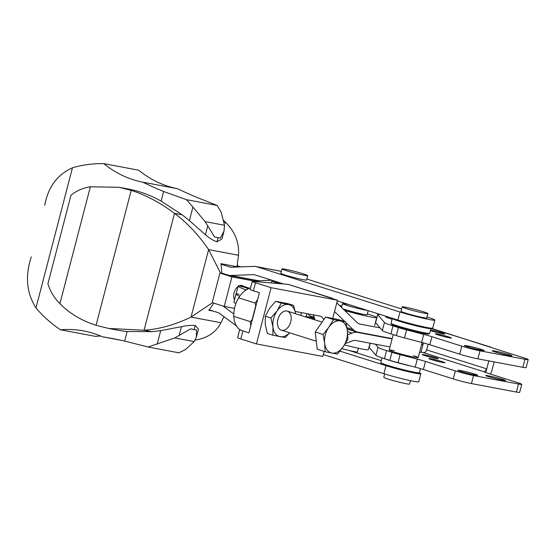 <?xml version="1.0" encoding="UTF-8"?>
<svg xmlns="http://www.w3.org/2000/svg" width="556" height="556" viewBox="0 0 556 556"><rect width="100%" height="100%" fill="white"/><g stroke="black" fill="none" stroke-linecap="round" stroke-linejoin="round"><path stroke-width="0.83" d="M494.173 361.907L492.095 369.879A11.641 7.596 -72.5 0 1 490.413 374.056M429.6 333.385A19.953 1.181 -165.4 0 1 410.043 329.437A19.953 1.181 -165.4 0 1 391.042 323.342L391.639 324.35A19.126 1.133 -165.4 0 0 409.841 330.195A19.126 1.133 -165.4 0 0 428.586 333.975L429.6 333.385A19.953 1.181 -165.4 0 0 429.649 333.322L430.907 328.506A19.953 1.181 -165.4 0 0 430.886 328.429L490.851 347.146A6.651 0.396 14.6 0 0 490.719 347.187A6.651 0.396 14.6 0 0 492.873 348.056L523.891 357.855A13.302 0.792 14.6 0 1 528.2 359.593A13.302 0.792 14.6 0 1 524.94 359.28L522.848 367.307A13.302 0.792 -165.4 0 0 526.108 367.627L528.2 359.593M492.31 347.875A11.641 7.596 -72.5 0 0 492.227 347.813L430.886 328.165M490.1 376.141A9.146 0.542 14.6 0 1 499.927 378.539A9.146 0.542 14.6 0 1 505.564 380.533A9.146 0.542 14.6 0 1 503.326 380.318L501.185 379.915A9.146 0.542 14.6 0 1 491.358 377.51A9.146 0.542 14.6 0 1 485.722 375.515A9.146 0.542 14.6 0 1 487.959 375.738L490.1 376.141L489.857 377.072M496.543 351.399L494.402 350.996A9.146 0.542 14.6 0 0 492.164 350.78A9.146 0.542 14.6 0 0 497.801 352.775A9.146 0.542 14.6 0 0 507.628 355.173L509.769 355.576A9.146 0.542 14.6 0 0 512.006 355.791A9.146 0.542 14.6 0 0 506.37 353.797A9.146 0.542 14.6 0 0 496.543 351.399L496.299 352.337M421.052 352.004A6.651 0.396 14.6 0 0 423.019 352.49C424.867 352.775 426.077 351.906 426.64 349.884L486.743 368.871L488.821 360.9M485.777 372.583L486.743 368.871L484.408 371.888A6.651 0.396 14.6 0 0 484.276 371.929A6.651 0.396 14.6 0 0 486.43 372.798L517.441 382.591A13.302 0.792 14.6 0 1 521.757 384.335A13.302 0.792 14.6 0 1 518.498 384.015L473.538 375.55L471.446 383.577L516.406 392.049A13.302 0.792 14.6 0 0 519.665 392.369L521.757 384.335M394.197 350.683A14.97 0.89 14.6 0 0 389.2 350.065A14.97 0.89 14.6 0 0 403.461 354.693A14.97 0.89 14.6 0 0 418.168 357.612A14.97 0.89 14.6 0 0 413.504 355.708M442.263 361.657A8.312 0.493 14.6 0 0 433.673 359.343A8.312 0.493 14.6 0 0 428.864 358.55A8.312 0.493 14.6 0 0 436.787 361.122A8.312 0.493 14.6 0 0 444.96 362.741A8.312 0.493 14.6 0 0 442.263 361.657M448.706 336.915A8.312 0.493 14.6 0 0 440.123 334.601A8.312 0.493 14.6 0 0 435.313 333.808A8.312 0.493 14.6 0 0 438.003 334.9A8.312 0.493 14.6 0 0 446.593 337.214A8.312 0.493 14.6 0 0 451.402 338.006A8.312 0.493 14.6 0 0 448.706 336.915M435.612 357.647A8.312 0.493 14.6 0 0 427.022 355.333A8.312 0.493 14.6 0 0 422.212 354.54A8.312 0.493 14.6 0 0 430.135 357.112A8.312 0.493 14.6 0 0 438.309 358.731A8.312 0.493 14.6 0 0 435.612 357.647M430.372 330.563A8.312 0.493 14.6 0 0 431.352 330.889A8.312 0.493 14.6 0 0 439.942 333.204A8.312 0.493 14.6 0 0 444.751 333.996A8.312 0.493 14.6 0 0 442.062 332.905A8.312 0.493 14.6 0 0 430.525 329.965M462.272 370.894L460.132 370.491A9.146 0.542 14.6 0 0 457.887 370.275A9.146 0.542 14.6 0 0 463.53 372.27A9.146 0.542 14.6 0 0 473.351 374.668L475.491 375.071A9.146 0.542 14.6 0 0 477.736 375.293A9.146 0.542 14.6 0 0 472.093 373.298A9.146 0.542 14.6 0 0 462.272 370.894L462.029 371.832M468.715 346.159L466.574 345.756A9.146 0.542 14.6 0 0 464.336 345.533A9.146 0.542 14.6 0 0 469.973 347.528A9.146 0.542 14.6 0 0 479.793 349.932L481.934 350.336A9.146 0.542 14.6 0 0 484.179 350.551A9.146 0.542 14.6 0 0 478.542 348.556A9.146 0.542 14.6 0 0 468.715 346.159L468.472 347.09M381.075 314.738A16.631 0.987 14.6 0 0 377.656 314.46A16.631 0.987 14.6 0 0 377.691 314.557L384.439 322.543A26.612 1.578 14.6 0 0 393.002 325.872L398.388 327.567A13.302 0.792 14.6 0 0 406.575 329.903L423.735 334.385A13.302 0.792 14.6 0 1 431.922 336.714L461.807 346.159A13.302 0.792 14.6 0 0 479.988 350.808L477.889 358.842L522.848 367.307M477.889 358.842A13.302 0.792 -165.4 0 1 459.715 354.186L429.823 344.748A13.302 0.792 -165.4 0 0 421.643 342.42L404.483 337.93A13.302 0.792 -165.4 0 1 396.296 335.602L390.91 333.899A26.612 1.578 -165.4 0 1 382.347 330.57L375.599 322.591A16.631 0.987 -165.4 0 1 375.564 322.494L377.656 314.46M479.988 350.808L524.94 359.28M473.538 375.55A13.302 0.792 14.6 0 1 455.364 370.894L425.472 361.456L423.38 369.49L453.272 378.928A13.302 0.792 14.6 0 0 471.446 383.577M423.38 369.49A13.302 0.792 14.6 0 0 415.2 367.162L398.033 362.672A13.302 0.792 14.6 0 1 389.853 360.344L384.467 358.641A26.612 1.578 14.6 0 1 375.898 355.312L369.156 347.333A16.631 0.987 14.6 0 1 369.121 347.236L370.164 343.219M428.12 344.227L426.64 349.884M425.472 361.456A13.302 0.792 14.6 0 0 417.292 359.127L415.2 367.162M375.39 344.199L377.99 347.278A26.612 1.578 14.6 0 0 386.559 350.607L391.945 352.309A13.302 0.792 14.6 0 0 400.125 354.638L417.292 359.127M331.897 298.12L288.522 284.457L332.46 298.516M336.783 302.811L357.091 322.529A13.302 8.681 -72.5 0 0 359.468 323.967A13.302 8.681 -72.5 0 0 360.128 324.134L380.082 327.894M390.013 346.951L355.861 340.522A13.302 8.681 -72.5 0 0 352.309 340.884L345.325 343.511M421.608 344.407A16.631 0.987 14.6 0 0 423.04 344.379L420.948 352.407A16.631 0.987 -165.4 0 1 419.516 352.441M347.465 331.591L352.191 333.086L347.722 334.761M352.191 333.086A21.621 14.102 -72.5 0 1 357.953 332.488L392.105 338.924M314.585 318.803A21.621 14.102 107.5 0 0 311.443 318.755M423.422 342.892L423.123 344.053A16.631 0.987 -165.4 0 1 421.691 344.088M346.034 322.695L353.109 329.555A21.621 14.102 -72.5 0 0 356.959 331.897A21.621 14.102 -72.5 0 0 358.036 332.168L392.188 338.597M307.676 313.792L309.831 315.884A21.621 14.102 107.5 0 0 313.688 318.227L314.543 318.498M334.517 311.513L344.935 321.625M331.828 298.141A9.98 0.591 14.6 0 0 335.066 299.434L337.471 300.191L332.717 318.435M288.522 284.457A66.518 3.948 14.6 0 0 285.847 284.165L252.813 281.399A9.98 0.591 14.6 0 0 252.243 281.447A9.98 0.591 14.6 0 0 255.475 282.754L271.106 287.688L337.471 300.191M240.261 329.59A9.98 0.591 14.6 0 0 239.692 329.645L237.6 337.673A9.98 0.591 14.6 0 0 240.831 338.979L256.455 343.914L322.821 356.417L324.127 351.406M295.215 311.443L319.853 316.086A10.147 6.616 -72.5 0 1 320.353 316.211A10.147 6.616 -72.5 0 1 323.71 319.797M271.106 287.688L256.455 343.914M239.692 329.645A9.98 0.591 14.6 0 0 242.923 330.945L248.935 332.849L259.395 292.685L253.383 290.788A9.98 0.591 -165.4 0 1 250.151 289.481L252.243 281.447M313.021 314.8A10.147 6.616 -72.5 0 1 314.675 319.776M344.442 344.887A23.282 1.383 14.6 0 0 368.357 349.689L370.046 343.191M344.741 310.533A23.282 1.383 14.6 0 0 376.725 317.559A23.282 1.383 14.6 0 0 368.989 314.453L367.356 313.945M339.417 305.369A249.456 14.797 14.6 0 0 341.891 306.141M306.773 313.626L305.897 317.003M345.339 309.636A9.98 0.591 14.6 0 0 347.854 310.505A9.98 0.591 14.6 0 0 362.929 314.223M301.491 312.625L300.775 315.384M248.845 288.55L238.691 285.694A56.545 3.357 14.6 0 0 238.135 285.993A56.545 3.357 14.6 0 0 246.12 289.926M247.9 288.946A6.651 0.396 14.6 0 0 247.1 288.932A6.651 0.396 14.6 0 0 247.455 289.162M239.024 294.284L236.599 293.728A56.545 3.357 14.6 0 0 236.043 294.027A56.545 3.357 14.6 0 0 239.664 296.265A56.545 3.357 14.6 0 1 236.043 294.027L238.135 285.993M313.959 318.31L306.057 316.371L314.529 318.491L313.855 318.699M236.043 294.027L233.944 302.061A56.545 3.357 14.6 0 0 235.89 303.534M283.358 283.956A19.126 1.133 -165.4 0 1 274.567 281.093M279.084 283.602A19.953 1.181 -165.4 0 1 272.002 280.794A19.953 1.181 -165.4 0 1 272.051 280.738L272.537 280.453M368.204 310.672L367.148 314.724A13.302 0.792 -165.4 0 1 357.376 312.965A13.302 0.792 -165.4 0 1 342.989 308.83M367.259 310.373A13.302 0.792 -165.4 0 1 365.035 310.019A13.302 0.792 -165.4 0 1 350.746 306.53A13.302 0.792 -165.4 0 1 342.545 303.625A13.302 0.792 -165.4 0 1 349.022 304.612M358.411 348.271L357.473 351.885A13.302 0.792 -165.4 0 1 350.308 350.746A13.302 0.792 -165.4 0 1 341.85 348.619A199.562 199.562 0 0 0 350.308 350.746M275.706 301.331L288.064 303.659L293.61 305.411L281.246 303.083L275.706 301.331L269.445 308.441L265.337 316.232L265.261 324.509L267.332 333.461L272.878 335.212L272.954 326.942L270.883 317.983L265.337 316.232M293.61 305.411L295.486 312.972M289.69 332.815L285.242 337.541L272.878 335.212M270.883 317.983L277.138 310.873L281.246 303.083M295.597 313.751A16.631 10.849 107.5 0 0 288.501 304.591A16.631 10.849 107.5 0 0 277.138 310.873A16.631 10.849 107.5 0 0 272.954 326.942A16.631 10.849 107.5 0 0 280.134 336.721A16.631 10.849 107.5 0 0 289.586 332.78M286.826 311.012A9.98 6.505 107.5 0 0 280.509 314.119A9.98 6.505 107.5 0 0 277.444 323.814A9.98 6.505 107.5 0 0 283.845 330.215A9.98 6.505 107.5 0 0 291.045 320.388A9.98 6.505 107.5 0 0 286.826 311.012M347.868 339.153L343.184 346.756L337.499 354.054L331.821 353.046A16.631 10.849 -72.5 0 1 324.641 343.267L323.147 334.497L328.825 327.199L333.51 319.596L345.874 321.924L347.368 330.695L347.868 339.153M345.874 321.924L337.958 319.422L325.594 317.094L315.231 331.995L317.226 349.224L325.142 351.726L324.641 343.267A16.631 10.849 -72.5 0 1 328.825 327.199A16.631 10.849 -72.5 0 1 340.189 320.916A16.631 10.849 -72.5 0 1 347.368 330.695A16.631 10.849 -72.5 0 1 343.184 346.756A16.631 10.849 -72.5 0 1 331.821 353.046L325.142 351.726M333.51 319.596L325.594 317.094M323.147 334.497L315.231 331.995M250.527 288.029A22.448 14.644 107.5 0 0 238.628 297.835A26.354 19.919 -79.3 0 0 233.791 316.406A22.448 14.644 107.5 0 0 239.747 329.597M238.628 297.835L255.169 303.062A22.448 14.644 107.5 0 1 257.567 299.698M233.791 316.406L250.332 321.632A22.448 14.644 107.5 0 0 250.832 325.545M250.332 321.632L252.167 319.568A21.489 14.018 107.5 0 0 252.16 320.471M252.167 319.568L255.732 305.876L255.169 303.062M256.17 305.063A21.489 14.018 107.5 0 0 255.732 305.876M392.084 319.2A13.302 0.792 -165.4 0 1 385.683 316.823L385.836 316.239M220.996 264.169L230.469 267.165A3.329 2.516 100.7 0 0 230.691 267.221A3.329 2.516 100.7 0 0 231.122 267.248L254.161 266.366A11.641 8.799 100.7 0 1 255.663 266.477A11.641 8.799 100.7 0 1 256.434 266.671L399.979 312.013A21.621 1.279 14.6 0 0 422.31 318.032A21.621 1.279 14.6 0 0 434.82 320.089A21.621 1.279 14.6 0 0 427.807 317.261L427.022 317.01M283.734 283.991L254.342 274.706A3.329 2.516 100.7 0 0 254.12 274.65A3.329 2.516 100.7 0 0 253.696 274.615L230.657 275.498A11.641 8.799 100.7 0 1 229.155 275.394A11.641 8.799 100.7 0 1 228.377 275.199L221.677 273.079M229.155 275.394L256.983 280.634A11.641 8.799 -79.3 0 0 258.484 280.745L271.842 280.231M434.82 320.089L432.721 328.116A21.621 1.279 -165.4 0 1 420.218 326.066A21.621 1.279 -165.4 0 1 397.887 320.047L337.284 300.907M339.924 351.121L386.003 365.674A21.621 1.279 14.6 0 0 408.333 371.693A21.621 1.279 14.6 0 0 420.843 373.743A21.621 1.279 14.6 0 0 419.245 372.805M381.291 360.635L349.099 350.468M234.535 299.816A8.646 5.643 -72.5 0 1 237.989 286.555M239.309 285.791A8.646 5.643 -72.5 0 1 242.249 285.575A8.646 5.643 -72.5 0 1 243.625 286.361M224.193 273.872L219.912 273.065L231.935 276.867L258.533 281.878M260.389 282.031L254.446 280.154M219.912 273.065L212.211 302.631L224.235 306.425L234.514 308.365M231.935 276.867L224.235 306.425M223.06 306.057L233.805 314.036M401.62 308.983L306.822 279.042M323.307 354.561L383.911 373.708A21.621 1.279 14.6 0 0 406.241 379.727A21.621 1.279 14.6 0 0 418.744 381.777L420.843 373.743M240.804 266.88L237.287 265.768M236.425 325.906L219.182 313.097A3.329 2.516 100.7 0 0 218.584 312.792L209.153 309.81M307.711 275.63L306.571 280.022A13.302 0.792 -165.4 0 1 293.492 277.43A13.302 0.792 -165.4 0 1 280.822 273.316L281.961 268.923A13.302 0.792 -165.4 0 1 285.221 269.236A13.302 0.792 -165.4 0 1 289.12 270.063A199.562 199.562 0 0 1 300.907 273.135A13.302 0.792 -165.4 0 1 303.402 273.893A13.302 0.792 -165.4 0 1 307.711 275.63A13.302 0.792 -165.4 0 1 294.638 273.038A13.302 0.792 -165.4 0 1 281.961 268.923M220.579 273.191L208.611 249.616C198.666 234.993 187.296 222.907 174.501 213.351L144.06 330.222C159.468 329.145 175.126 324.767 191.035 317.087L212.482 302.714M223.859 220.614L226.299 223.109C235.251 232.234 239.323 242.944 238.517 255.253L208.611 249.616L191.035 317.087L220.94 322.723C216.145 332.134 207.777 337.888 195.858 339.98L195.114 340.112M223.971 316.656L220.94 322.723M213.74 303.11A50.52 38.176 100.7 0 1 208.785 310.269L213.302 311.117M237.502 264.948L237.065 266.623A33.728 2.002 -165.4 0 1 236.995 266.706L238.517 255.253M236.995 266.706L220.92 263.676A50.52 38.176 100.7 0 1 221.684 273.399M119.575 187.379L128.054 188.977A185.704 140.327 100.7 0 1 161.115 201.091L182.104 214.783L174.501 213.351C160.121 202.641 145.693 194.975 131.216 190.354L119.13 187.296L90.357 186.774C82.941 187.921 76.478 190.75 70.966 195.26L47.906 283.803C50.235 291.386 54.238 298.002 59.916 303.639C69.493 313.452 81.544 320.666 96.063 325.302L108.67 328.45L144.06 330.222L151.663 331.654L127.15 331.487L124.648 341.092L148.063 347L174.779 337.93L194.197 341.592L185.516 349.578L178.872 352.803L148.063 347M90.357 186.774L59.916 303.639M207.749 225.882L205.081 221.601L192.918 207.034L189.381 220.607L205.435 234.75L207.749 225.882L214.588 236.967A19.293 1.147 14.6 0 0 218.091 237.697L217.021 241.797L221.976 238.878L223.998 231.101M205.435 234.75C209.501 238.302 213.358 240.651 217.021 241.797M31.212 256.816L30.74 258.672C25.076 276.971 26.813 293.394 35.959 307.941L72.461 167.822C57.866 174.299 48.74 186.204 45.099 203.538L44.64 205.275M142.732 182.166A631.957 477.548 100.7 0 0 163.624 191.486L186.441 199.66L217.257 205.463L198.513 198.054A631.957 477.548 -79.3 0 1 177.628 188.741L142.732 182.166A147.347 111.346 100.7 0 1 103.791 163.631L138.687 170.206A147.347 111.346 -79.3 0 0 177.628 188.741M217.257 205.463L221.26 212.371L224.499 225.263L224.054 230.893L220.454 238.072A19.293 1.147 14.6 0 1 218.091 237.697M224.221 222.72L226.299 223.109M205.081 221.601L224.499 225.263M214.588 236.967L220.454 238.072M72.461 167.822A89.801 67.86 100.7 0 1 74.031 167.314A176.28 133.211 100.7 0 1 103.791 163.631M192.918 207.034L186.441 199.66M100.747 336.06A147.347 111.346 -79.3 0 0 95.41 336.359L60.514 329.784A176.28 133.211 100.7 0 1 37.05 309.289A89.801 67.86 100.7 0 1 35.959 307.941M196.428 336.964L198.471 329.096L195.225 325.489C191.382 325.135 186.802 325.524 181.492 326.664L160.712 330.66L157.174 344.233M160.712 330.66L151.663 331.654M174.779 337.93L190.652 328.86A19.293 1.147 -165.4 0 0 194.155 329.59A19.293 1.147 -165.4 0 0 196.518 329.965L196.393 337.082L194.197 341.592M181.492 326.664L179.185 335.539M60.514 329.784A147.347 111.346 100.7 0 1 83.65 330.924A147.347 111.346 100.7 0 1 102.457 336.797A631.957 477.548 100.7 0 1 111.888 338.451A631.957 477.548 100.7 0 1 124.648 341.092M127.15 331.487A185.704 140.327 100.7 0 1 117.594 330.132L109.143 328.54M163.624 191.486L161.115 201.091M182.104 214.783L189.381 220.607M195.225 325.489L194.155 329.59M195.253 339.869L195.858 339.98M102.457 336.797L121.277 340.348M427.911 313.598L426.772 317.99A13.302 0.792 -165.4 0 1 413.699 315.398A13.302 0.792 -165.4 0 1 401.022 311.284L402.162 306.891A13.302 0.792 -165.4 0 1 409.327 308.031A199.562 199.562 0 0 1 421.107 311.103A13.302 0.792 -165.4 0 1 423.602 311.86A13.302 0.792 -165.4 0 1 427.911 313.598A13.302 0.792 -165.4 0 1 424.652 313.285A13.302 0.792 -165.4 0 1 410.363 309.796A13.302 0.792 -165.4 0 1 402.162 306.891M410.446 380.658L409.557 384.071A13.302 0.792 -165.4 0 1 402.398 382.931A13.302 0.792 -165.4 0 1 390.618 379.859A13.302 0.792 -165.4 0 1 383.807 377.364L384.696 373.952M430.907 328.506A19.953 1.181 -165.4 0 1 411.294 324.621A19.953 1.181 -165.4 0 1 392.279 318.442A19.953 1.181 -165.4 0 1 392.334 318.386L392.432 318.324M391.042 323.342A19.953 1.181 -165.4 0 1 391.028 323.265L392.279 318.442M382.014 357.849L380.777 362.623A19.953 1.181 14.6 0 0 380.79 362.7L381.263 363.506A19.293 1.147 14.6 0 0 387.504 365.952A19.293 1.147 14.6 0 0 406.916 371.206A19.293 1.147 14.6 0 0 418.536 373.215L419.349 372.742A19.953 1.181 14.6 0 0 419.398 372.68L420.461 368.607M380.79 362.7A19.953 1.181 14.6 0 0 387.24 365.229A19.953 1.181 14.6 0 0 407.326 370.664A19.953 1.181 14.6 0 0 419.349 372.742M383.709 358.405A19.953 1.181 14.6 0 0 388.581 360.093A19.953 1.181 14.6 0 0 410.912 366.036M487.959 375.738L487.779 376.419M494.402 350.996L494.228 351.684M423.019 352.49L484.408 371.888M460.132 370.491L459.951 371.179M466.574 345.756L466.394 346.437M384.439 322.543L382.347 330.57M377.691 314.557L375.599 322.591M518.498 384.015L516.406 392.049M455.364 370.894L453.272 378.928M461.807 346.159L459.715 354.186M431.922 336.714L429.823 344.748M423.735 334.385L421.643 342.42M400.125 354.638L398.033 362.672M406.575 329.903L404.483 337.93M391.945 352.309L389.853 360.344M398.388 327.567L396.296 335.602M386.559 350.607L384.467 358.641M393.002 325.872L390.91 333.899M377.99 347.278L375.898 355.312M370.226 343.226L369.156 347.333M358.828 323.724L360.128 324.134M347.159 329.082L357.953 332.488M309.831 315.884L314.272 317.288M346.944 327.609L353.109 329.555M242.923 330.945L240.831 338.979M255.475 282.754L253.383 290.788M256.434 266.671L281.329 271.363M230.469 267.165L230.921 267.248M230.657 275.498L258.484 280.745M253.696 274.615L254.62 274.789M399.979 312.013L397.887 320.047M386.003 365.674L383.911 373.708M131.216 190.354L96.063 325.302M356.959 331.897L347.118 328.791M374.633 325.594L376.725 317.559M271.439 282.955L272.002 280.794M341.551 307.44L342.545 303.625M281.315 330.167L316.301 341.217M287.32 311.138L322.098 322.126M281.336 271.314L255.663 266.477M249.658 288.265L240.672 285.43M390.618 379.859A199.562 199.562 0 0 0 402.398 382.931M418.168 357.612L422.094 342.538M389.2 350.065L393.217 334.629"/></g></svg>
